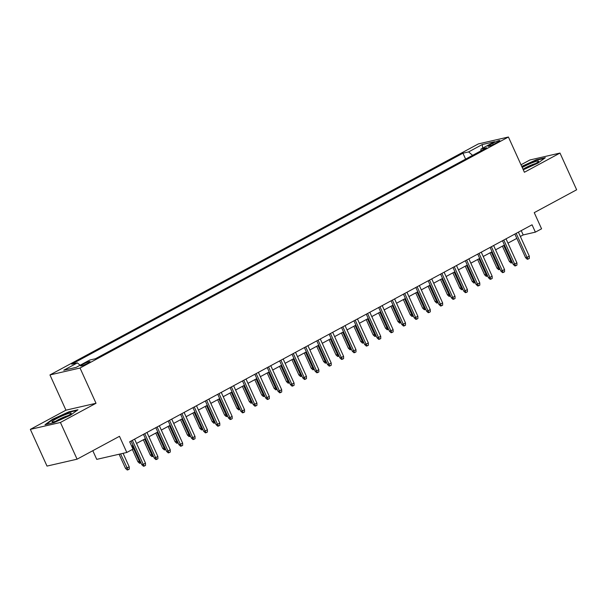 <?xml version="1.0" encoding="UTF-8"?>
<svg xmlns="http://www.w3.org/2000/svg" width="607" height="607" viewBox="0 0 607 607"><rect width="100%" height="100%" fill="white"/><g stroke="black" fill="none" stroke-linecap="round" stroke-linejoin="round"><path stroke-width="0.91" d="M87.901 363.145A5.197 0.615 -24.4 0 0 90.033 361.597A5.197 0.615 -24.4 0 0 87.438 362.189A5.197 0.615 -24.4 0 0 82.704 364.344A5.197 0.615 -24.4 0 0 80.572 365.892A5.197 0.615 -24.4 0 0 83.167 365.3A5.197 0.615 -24.4 0 0 87.901 363.145M92.803 450.698L96.741 459.37L126.81 452.465L133.001 449.127L129.67 441.782L532.051 224.795L535.382 232.14L541.573 228.801L534.243 212.647L576.65 189.779L559.995 153.063L529.919 159.975L521.003 164.778M30.35 429.369L47.005 466.085L77.081 459.18L60.427 422.464L96.02 403.268L80.033 368.024L49.956 374.929L65.943 410.173L30.35 429.369L60.427 422.464M80.033 368.024L508.416 137.015L478.339 143.92L49.956 374.929M492.717 143.26L489.993 144.732A5.038 0.592 -24.4 0 0 487.929 146.234A5.038 0.592 -24.4 0 0 490.441 145.657A5.038 0.592 -24.4 0 0 495.031 143.571L497.755 142.106A5.038 0.592 -24.4 0 0 499.819 140.604A5.038 0.592 -24.4 0 0 497.308 141.181A5.038 0.592 -24.4 0 0 492.717 143.26L493.263 144.466M472.603 155.346L468.627 151.902L462.936 153.207L71.702 364.185L77.385 362.88L63.765 370.224L76.125 367.387L89.745 360.042L95.436 358.737L486.67 147.759L480.979 149.064L480.82 150.915M468.627 151.902L482.246 144.557L494.599 141.719L480.979 149.064M126.81 452.465L119.48 436.312L77.081 459.18M508.416 137.015L524.402 172.259L559.995 153.063M520.358 236.464L523.188 234.939L535.382 232.14M131.628 446.092L133.016 445.341M136.545 443.444L145.399 438.664M148.927 436.767L157.782 431.987M161.31 430.09L170.165 425.31M173.685 423.413L182.54 418.64M186.068 416.736L194.923 411.963M198.451 410.059L207.306 405.286M210.834 403.382L219.688 398.609M223.209 396.705L232.064 391.932M235.592 390.028L244.446 385.255M247.975 383.351L256.829 378.578M260.357 376.674L269.212 371.901M272.74 369.997L281.587 365.224M285.115 363.32L293.97 358.547M297.498 356.643L306.353 351.87M309.881 349.966L318.736 345.193M322.264 343.296L331.111 338.516M334.639 336.619L343.494 331.839M347.022 329.942L355.877 325.162M359.405 323.265L368.259 318.485M371.788 316.588L380.642 311.808M384.163 309.911L393.017 305.139M396.546 303.234L405.4 298.462M408.928 296.557L417.783 291.785M421.311 289.88L430.166 285.108M433.686 283.203L442.541 278.431M446.069 276.526L454.924 271.754M458.452 269.849L467.307 265.077M470.835 263.172L479.689 258.4M483.21 256.495L492.065 251.723M495.593 249.818L504.447 245.046M507.976 243.141L516.83 238.369M521.238 230.63L523.188 234.939M465.615 159.11L462.936 153.207M77.385 362.88L80.109 365.239M482.686 148.146L482.246 144.557M523.272 169.77L537.923 163.116L545.336 157.714L536.284 159.793L521.739 166.401M96.02 403.268L65.943 410.173M54.061 422.639L70.541 415.158L77.962 409.755L68.902 411.834L52.422 419.316L45.009 424.718L54.061 422.639M536.459 160.195L536.284 159.793M52.604 419.718L52.422 419.316M69.084 412.229L68.902 411.834M514.873 234.059L525.601 257.709L527.066 257.376L516.17 233.361M529.296 256.177L529.342 258.423L528.105 259.09L527.066 257.376L529.296 256.177L518.401 232.155M528.105 259.09L527.286 259.28L525.601 257.709M512.384 262.535L511.033 263.013L509.349 261.442L510.806 261.109L503.704 245.448M511.845 262.823L510.806 261.109L511.549 260.707M509.349 261.442L502.406 246.146M523.022 169.224A10.554 1.244 -24.4 0 0 534.281 164.277A10.554 1.244 -24.4 0 0 538.508 161.454A10.554 1.244 -24.4 0 0 534.206 162.016A10.554 1.244 -24.4 0 0 523.712 166.705A10.554 1.244 -24.4 0 0 522.255 167.524M535.526 163.587A7.99 0.941 -24.4 0 0 525.601 167.744A7.99 0.941 -24.4 0 0 523.264 169.148M521.899 166.743L536.186 160.256L544.456 158.359M71.224 413.17A10.554 1.244 -24.4 0 0 61.064 416.41A10.554 1.244 -24.4 0 0 52.005 421.895A10.554 1.244 -24.4 0 0 52.316 422.032A10.554 1.244 -24.4 0 0 62.134 418.663A10.554 1.244 -24.4 0 0 71.125 413.496A10.554 1.244 -24.4 0 0 71.224 413.17M68.143 415.628A7.99 0.941 -24.4 0 0 55.882 421.19M46.071 424.475L52.839 419.543L68.803 412.297L77.081 410.393M502.49 240.736L513.219 264.386L514.683 264.053L503.787 240.038M516.914 262.854L516.959 265.1L515.722 265.767L514.683 264.053L516.914 262.854L506.018 238.832M515.722 265.767L514.911 265.957L513.219 264.386M490.115 247.413L500.843 271.063L502.308 270.73L491.412 246.715M504.531 269.531L504.576 271.777L503.34 272.444L502.308 270.73L504.531 269.531L493.635 245.509M503.34 272.444L502.528 272.634L500.843 271.063M477.732 254.09L488.46 277.74L489.925 277.407L479.029 253.392M492.148 276.208L492.201 278.454L490.957 279.121L489.925 277.407L492.148 276.208L481.26 252.186M490.957 279.121L490.145 279.311L488.46 277.74M465.349 260.767L476.078 284.417L477.542 284.084L466.646 260.069M479.773 282.885L479.818 285.131L478.582 285.798L477.542 284.084L479.773 282.885L468.877 258.863M478.582 285.798L477.762 285.988L476.078 284.417M500.001 269.212L498.651 269.69L496.966 268.119L498.43 267.786L491.321 252.125M499.462 269.5L498.43 267.786L499.174 267.383M496.966 268.119L490.024 252.823M487.618 275.889L486.268 276.367L484.583 274.796L486.048 274.463L478.946 258.802M487.087 276.177L486.048 274.463L486.791 274.06M484.583 274.796L477.648 259.5M475.235 282.566L473.892 283.044L472.2 281.473L473.665 281.14L466.563 265.479M474.704 282.854L473.665 281.14L474.408 280.738M472.2 281.473L465.266 266.177M462.86 289.243L461.51 289.721L459.825 288.15L461.282 287.817L454.18 272.156M462.322 289.531L461.282 287.817L462.026 287.415M459.825 288.15L452.883 272.854M452.966 267.444L463.695 291.094L465.159 290.761L454.264 266.746M467.39 289.554L467.436 291.808L466.199 292.475L465.159 290.761L467.39 289.554L456.494 265.54M466.199 292.475L465.387 292.665L463.695 291.094M450.477 295.92L449.127 296.398L447.442 294.827L448.907 294.494L441.797 278.833M449.939 296.208L448.907 294.494L449.65 294.092M447.442 294.827L440.5 279.531M440.591 274.121L451.32 297.771L452.784 297.438L441.888 273.416M455.007 296.231L455.053 298.485L453.816 299.152L452.784 297.438L455.007 296.231L444.112 272.217M453.816 299.152L453.004 299.342L451.32 297.771M438.095 302.597L436.744 303.075L435.06 301.504L436.524 301.171L429.422 285.51M437.564 302.885L436.524 301.171L437.268 300.769M435.06 301.504L428.117 286.208M428.208 280.798L438.937 304.448L440.401 304.115L429.506 280.093M442.624 302.908L442.67 305.162L441.433 305.829L440.401 304.115L442.624 302.908L431.736 278.894M441.433 305.829L440.621 306.019L438.937 304.448M425.712 309.274L424.369 309.752L422.677 308.181L424.141 307.848L417.039 292.179M425.181 309.562L424.141 307.848L424.885 307.445M422.677 308.181L415.742 292.885M415.825 287.475L426.554 311.125L428.018 310.792L417.123 286.77M430.249 309.585L430.295 311.839L429.058 312.506L428.018 310.792L430.249 309.585L419.354 285.571M429.058 312.506L428.238 312.696L426.554 311.125M413.337 315.951L411.986 316.429L410.302 314.858L411.758 314.525L404.657 298.856M412.798 316.239L411.758 314.525L412.502 314.123M410.302 314.858L403.359 299.562M403.443 294.152L414.171 317.802L415.636 317.469L404.74 293.447M417.866 316.262L417.912 318.516L416.675 319.183L415.636 317.469L417.866 316.262L406.971 292.248M416.675 319.183L415.863 319.365L414.171 317.802M400.954 322.628L399.603 323.106L397.919 321.535L399.383 321.202L392.274 305.533M400.415 322.916L399.383 321.202L400.127 320.8M397.919 321.535L390.976 306.239M391.067 300.822L401.796 324.479L403.26 324.146L392.365 300.124M405.484 322.939L405.529 325.193L404.292 325.86L403.26 324.146L405.484 322.939L394.588 298.925M404.292 325.86L403.48 326.042L401.796 324.479M388.571 329.305L387.22 329.776L385.536 328.212L387 327.879L379.899 312.21M388.04 329.593L387 327.879L387.744 327.477M385.536 328.212L378.593 312.916M378.685 307.499L389.413 331.156L390.878 330.815L379.982 306.801M393.101 329.616L393.146 331.87L391.91 332.537L390.878 330.815L393.101 329.616L382.213 305.602M391.91 332.537L391.098 332.719L389.413 331.156M376.188 335.982L374.845 336.453L373.153 334.889L374.618 334.556L367.516 318.887M375.657 336.27L374.618 334.556L375.361 334.154M373.153 334.889L366.218 319.586M366.302 314.176L377.03 337.833L378.495 337.492L367.599 313.478M380.726 336.293L380.771 338.547L379.534 339.214L378.495 337.492L380.726 336.293L369.83 312.279M379.534 339.214L378.715 339.396L377.03 337.833M363.813 342.659L362.462 343.13L360.778 341.566L362.235 341.225L355.133 325.564M363.274 342.947L362.235 341.225L362.978 340.831M360.778 341.566L353.835 326.262M353.919 320.853L364.648 344.51L366.112 344.169L355.216 320.155M368.343 342.97L368.388 345.224L367.152 345.891L366.112 344.169L368.343 342.97L357.447 318.956M367.152 345.891L366.34 346.073L364.648 344.51M351.43 349.336L350.08 349.807L348.395 348.243L349.86 347.902L342.75 332.241M350.892 349.624L349.86 347.902L350.603 347.507M348.395 348.243L341.453 332.94M341.544 327.53L352.272 351.187L353.729 350.846L342.841 326.832M355.96 349.647L356.005 351.901L354.769 352.568L353.729 350.846L355.96 349.647L345.064 325.633M354.769 352.568L353.957 352.75L352.272 351.187M339.047 356.005L337.697 356.484L336.012 354.92L337.477 354.579L330.375 338.918M338.509 356.301L337.477 354.579L338.22 354.185M336.012 354.92L329.07 339.617M329.161 334.207L339.89 357.864L341.354 357.523L330.458 333.509M343.577 356.324L343.623 358.578L342.386 359.245L341.354 357.523L343.577 356.324L332.689 332.31M342.386 359.245L341.574 359.427L339.89 357.864M326.665 362.683L325.322 363.161L323.63 361.597L325.094 361.256L317.992 345.595M326.134 362.978L325.094 361.256L325.838 360.854M323.63 361.597L316.695 346.293M316.778 340.884L327.507 364.534L328.971 364.2L318.076 340.186M331.202 363.001L331.247 365.247L330.011 365.915L328.971 364.2L331.202 363.001L320.306 338.987M330.011 365.915L329.191 366.104L327.507 364.534M314.289 369.36L312.939 369.838L311.254 368.274L312.711 367.933L305.609 352.272M313.751 369.655L312.711 367.933L313.455 367.531M311.254 368.274L304.312 352.971M304.395 347.561L315.124 371.211L316.588 370.877L305.693 346.863M318.819 369.678L318.865 371.924L317.628 372.592L316.588 370.877L318.819 369.678L307.924 345.656M317.628 372.592L316.816 372.781L315.124 371.211M301.907 376.037L300.556 376.515L298.872 374.944L300.336 374.61L293.227 358.949M301.368 376.325L300.336 374.61L301.08 374.208M298.872 374.944L291.929 359.648M292.02 354.238L302.749 377.888L304.206 377.554L293.318 353.54M306.436 376.355L306.482 378.601L305.245 379.269L304.206 377.554L306.436 376.355L295.541 352.333M305.245 379.269L304.433 379.458L302.749 377.888M289.524 382.714L288.173 383.192L286.489 381.621L287.953 381.287L280.851 365.626M288.985 383.002L287.953 381.287L288.697 380.885M286.489 381.621L279.546 366.325M279.637 360.915L290.366 384.565L291.83 384.231L280.935 360.217M294.054 383.032L294.099 385.278L292.862 385.946L291.83 384.231L294.054 383.032L283.166 359.01M292.862 385.946L292.05 386.135L290.366 384.565M277.141 389.391L275.798 389.869L274.106 388.298L275.57 387.964L268.469 372.303M276.61 389.679L275.57 387.964L276.314 387.562M274.106 388.298L267.171 373.002M267.255 367.592L277.983 391.242L279.448 390.908L268.552 366.894M281.678 389.709L281.724 391.955L280.487 392.623L279.448 390.908L281.678 389.709L270.783 365.687M280.487 392.623L279.668 392.812L277.983 391.242M264.766 396.067L263.415 396.546L261.731 394.975L263.188 394.641L256.086 378.98M264.227 396.356L263.188 394.641L263.931 394.239M261.731 394.975L254.788 379.678M254.872 374.269L265.6 397.919L267.065 397.585L256.169 373.571M269.296 396.386L269.341 398.632L268.104 399.3L267.065 397.585L269.296 396.386L258.4 372.364M268.104 399.3L267.292 399.489L265.6 397.919M252.383 402.744L251.032 403.223L249.348 401.652L250.812 401.318L243.703 385.657M251.844 403.033L250.812 401.318L251.556 400.916M249.348 401.652L242.405 386.356M242.497 380.946L253.225 404.596L254.682 404.262L243.794 380.248M256.913 403.056L256.958 405.309L255.722 405.977L254.682 404.262L256.913 403.056L246.017 379.041M255.722 405.977L254.91 406.166L253.225 404.596M240 409.422L238.65 409.9L236.965 408.329L238.43 407.995L231.32 392.334M239.462 409.71L238.43 407.995L239.173 407.593M236.965 408.329L230.023 393.033M230.114 387.623L240.842 411.273L242.307 410.939L231.411 386.917M244.53 409.733L244.575 411.986L243.339 412.654L242.307 410.939L244.53 409.733L233.642 385.718M243.339 412.654L242.527 412.843L240.842 411.273M227.617 416.099L226.274 416.577L224.582 415.006L226.047 414.672L218.945 399.011M227.086 416.387L226.047 414.672L226.79 414.27M224.582 415.006L217.647 399.709M217.731 394.3L228.46 417.95L229.924 417.616L219.028 393.594M232.155 416.41L232.2 418.663L230.963 419.331L229.924 417.616L232.155 416.41L221.259 392.395M230.963 419.331L230.144 419.52L228.46 417.95M215.242 422.776L213.892 423.254L212.207 421.683L213.664 421.349L206.562 405.681M214.703 423.064L213.664 421.349L214.408 420.947M212.207 421.683L205.265 406.387M205.348 400.977L216.077 424.627L217.541 424.293L206.646 400.271M219.772 423.087L219.817 425.34L218.581 426.008L217.541 424.293L219.772 423.087L208.876 399.072M218.581 426.008L217.769 426.197L216.077 424.627M192.973 407.654L203.702 431.304L205.158 430.97L194.27 406.948M207.389 429.764L207.435 432.017L206.198 432.685L205.158 430.97L207.389 429.764L196.493 405.749M206.198 432.685L205.386 432.867L203.702 431.304M180.59 414.331L191.319 437.981L192.783 437.647L181.888 413.625M195.006 436.441L195.052 438.694L193.815 439.362L192.783 437.647L195.006 436.441L184.118 412.426M193.815 439.362L193.003 439.544L191.319 437.981M202.859 429.453L201.509 429.931L199.824 428.36L201.289 428.026L194.179 412.358M202.321 429.741L201.289 428.026L202.032 427.624M199.824 428.36L192.882 413.063M190.477 436.13L189.126 436.608L187.442 435.037L188.906 434.703L181.797 419.035M189.938 436.418L188.906 434.703L189.65 434.301M187.442 435.037L180.499 419.741M178.094 442.807L176.751 443.277L175.059 441.714L176.523 441.38L169.421 425.712M177.563 443.095L176.523 441.38L177.267 440.978M175.059 441.714L168.124 426.418M168.207 421L178.936 444.658L180.4 444.324L169.505 420.302M182.631 443.118L182.677 445.371L181.432 446.039L180.4 444.324L182.631 443.118L171.735 419.103M181.432 446.039L180.62 446.221L178.936 444.658M165.719 449.483L164.368 449.954L162.684 448.391L164.14 448.057L157.038 432.389M165.18 449.772L164.14 448.057L164.884 447.655M162.684 448.391L155.741 433.094M155.824 427.677L166.553 451.335L168.018 450.993L157.122 426.979M170.248 449.795L170.294 452.048L169.057 452.716L168.018 450.993L170.248 449.795L159.353 425.78M169.057 452.716L168.245 452.898L166.553 451.335M153.336 456.161L151.985 456.631L150.301 455.068L151.765 454.726L144.656 439.066M152.797 456.449L151.765 454.726L152.509 454.332M150.301 455.068L143.358 439.764M143.449 434.354L154.178 458.012L155.635 457.67L144.747 433.656M157.866 456.472L157.911 458.725L156.674 459.393L155.635 457.67L157.866 456.472L146.97 432.457M156.674 459.393L155.862 459.575L154.178 458.012M140.953 462.838L139.602 463.308L137.918 461.745L139.382 461.403L132.273 445.743M140.414 463.126L139.382 461.403L140.126 461.009M137.918 461.745L132.356 449.476M131.066 441.031L141.795 464.689L143.26 464.347L132.364 440.333M145.483 463.149L145.528 465.402L144.291 466.07L143.26 464.347L145.483 463.149L134.595 439.134M144.291 466.07L143.48 466.252L141.795 464.689M129.23 466.882L129.276 469.135L128.039 469.803L127.227 469.985L125.535 468.422L129.23 466.882L123.077 453.323M128.039 469.803L120.565 453.899M125.535 468.422L119.101 454.233M490.418 145.665L489.993 144.732"/></g></svg>
